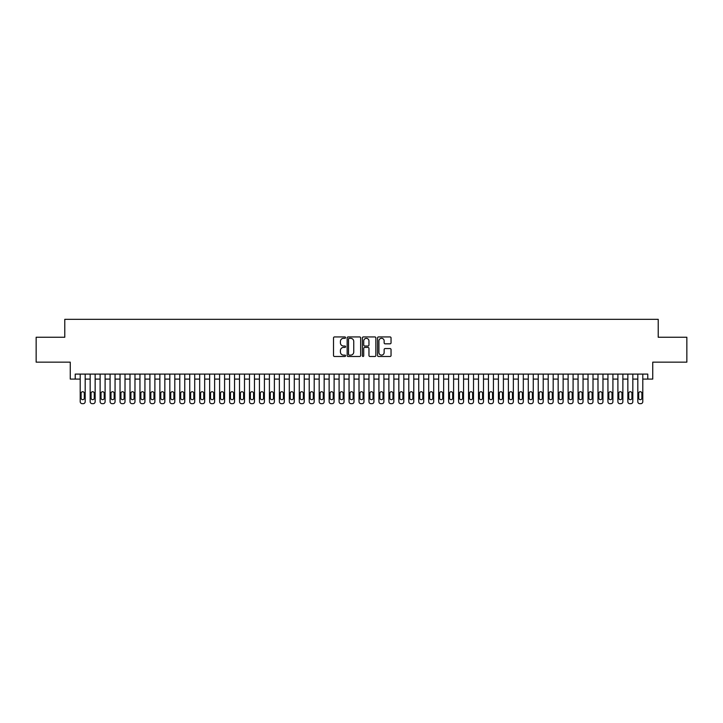 <?xml version="1.0" encoding="UTF-8"?>
<svg xmlns="http://www.w3.org/2000/svg" width="723" height="723" viewBox="0 0 723 723"><rect width="100%" height="100%" fill="white"/><g stroke="black" fill="none" stroke-linecap="round" stroke-linejoin="round"><path stroke-width="1.08" d="M345.567 337.623A0.687 0.687 0 0 0 344.889 336.936L334.496 336.936A0.976 0.976 0 0 0 333.52 337.921L333.52 355.508A0.976 0.976 0 0 0 334.496 356.484L344.889 356.484A0.687 0.687 0 0 0 345.567 355.806A0.687 0.687 0 0 0 344.889 355.12L343.542 355.12A3.127 3.127 0 0 1 340.416 351.993L340.416 350.528A3.127 3.127 0 0 1 343.542 347.401L344.889 347.401A0.687 0.687 0 0 0 345.567 346.715A0.687 0.687 0 0 0 344.889 346.028L343.542 346.028A3.127 3.127 0 0 1 340.416 342.901L340.416 341.437A3.127 3.127 0 0 1 343.542 338.31L344.889 338.31A0.687 0.687 0 0 0 345.567 337.623M390.068 343.832A0.976 0.976 0 0 0 391.044 342.856L391.044 337.921A0.976 0.976 0 0 0 390.068 336.936L378.527 336.936A0.976 0.976 0 0 0 377.551 337.921L377.551 355.508A0.976 0.976 0 0 0 378.527 356.484L390.068 356.484A0.976 0.976 0 0 0 391.044 355.508L391.044 349.552A0.976 0.976 0 0 0 390.068 348.567L385.124 348.567A0.976 0.976 0 0 0 384.148 349.552L384.148 352.508A2.612 2.612 0 0 1 381.536 355.12A2.612 2.612 0 0 1 378.924 352.508L378.924 340.922A2.612 2.612 0 0 1 381.536 338.31A2.612 2.612 0 0 1 384.148 340.922L384.148 342.856A0.976 0.976 0 0 0 385.124 343.832L390.068 343.832M647.772 379.078L652.742 379.078L652.742 362.151L686.85 362.151L686.85 337.252L658.219 337.252L658.219 319.331L64.781 319.331L64.781 337.252L36.15 337.252L36.15 362.151L70.258 362.151L70.258 379.078L80.208 379.078L80.208 401.681A1.988 1.988 0 0 0 82.205 403.669L83.199 403.669A1.988 1.988 0 0 0 85.187 401.681L85.187 379.078L90.167 379.078L90.167 401.681A1.988 1.988 0 0 0 92.155 403.669L93.159 403.669A1.988 1.988 0 0 0 95.147 401.681L95.147 379.078L100.126 379.078L100.126 401.681A1.988 1.988 0 0 0 102.115 403.669L103.109 403.669A1.988 1.988 0 0 0 105.106 401.681L105.106 379.078L110.086 379.078L110.086 401.681A1.988 1.988 0 0 0 112.074 403.669L113.068 403.669A1.988 1.988 0 0 0 115.056 401.681L115.056 379.078L120.036 379.078L120.036 401.681A1.988 1.988 0 0 0 122.033 403.669L123.027 403.669A1.988 1.988 0 0 0 125.016 401.681L125.016 379.078L129.995 379.078L129.995 401.681A1.988 1.988 0 0 0 131.984 403.669L132.987 403.669A1.988 1.988 0 0 0 134.975 401.681L134.975 379.078L139.955 379.078L139.955 401.681A1.988 1.988 0 0 0 141.943 403.669L142.937 403.669A1.988 1.988 0 0 0 144.934 401.681L144.934 379.078L149.914 379.078L149.914 401.681A1.988 1.988 0 0 0 151.902 403.669L152.896 403.669A1.988 1.988 0 0 0 154.885 401.681L154.885 379.078L159.864 379.078L159.864 401.681A1.988 1.988 0 0 0 161.862 403.669L162.856 403.669A1.988 1.988 0 0 0 164.844 401.681L164.844 379.078L169.824 379.078L169.824 401.681A1.988 1.988 0 0 0 171.812 403.669L172.815 403.669A1.988 1.988 0 0 0 174.803 401.681L174.803 379.078L179.783 379.078L179.783 401.681A1.988 1.988 0 0 0 181.771 403.669L182.765 403.669A1.988 1.988 0 0 0 184.763 401.681L184.763 379.078L189.742 379.078L189.742 401.681A1.988 1.988 0 0 0 191.731 403.669L192.725 403.669A1.988 1.988 0 0 0 194.722 401.681L194.722 379.078L199.693 379.078L199.693 401.681A1.988 1.988 0 0 0 201.69 403.669L202.684 403.669A1.988 1.988 0 0 0 204.672 401.681L204.672 379.078L209.652 379.078L209.652 401.681A1.988 1.988 0 0 0 211.649 403.669L212.643 403.669A1.988 1.988 0 0 0 214.632 401.681L214.632 379.078L219.611 379.078L219.611 401.681A1.988 1.988 0 0 0 221.6 403.669L222.594 403.669A1.988 1.988 0 0 0 224.591 401.681L224.591 379.078L229.571 379.078L229.571 401.681A1.988 1.988 0 0 0 231.559 403.669L232.553 403.669A1.988 1.988 0 0 0 234.55 401.681L234.55 379.078L239.521 379.078L239.521 401.681A1.988 1.988 0 0 0 241.518 403.669L242.512 403.669A1.988 1.988 0 0 0 244.501 401.681L244.501 379.078L249.48 379.078L249.48 401.681A1.988 1.988 0 0 0 251.477 403.669L252.472 403.669A1.988 1.988 0 0 0 254.46 401.681L254.46 379.078L259.44 379.078L259.44 401.681A1.988 1.988 0 0 0 261.428 403.669L262.422 403.669A1.988 1.988 0 0 0 264.419 401.681L264.419 379.078L269.399 379.078L269.399 401.681A1.988 1.988 0 0 0 271.387 403.669L272.381 403.669A1.988 1.988 0 0 0 274.379 401.681L274.379 379.078L279.349 379.078L279.349 401.681A1.988 1.988 0 0 0 281.346 403.669L282.341 403.669A1.988 1.988 0 0 0 284.329 401.681L284.329 379.078L289.308 379.078L289.308 401.681A1.988 1.988 0 0 0 291.306 403.669L292.3 403.669A1.988 1.988 0 0 0 294.288 401.681L294.288 379.078L299.268 379.078L299.268 401.681A1.988 1.988 0 0 0 301.256 403.669L302.259 403.669A1.988 1.988 0 0 0 304.247 401.681L304.247 379.078L309.227 379.078L309.227 401.681A1.988 1.988 0 0 0 311.215 403.669L312.209 403.669A1.988 1.988 0 0 0 314.207 401.681L314.207 379.078L319.186 379.078L319.186 401.681A1.988 1.988 0 0 0 321.175 403.669L322.169 403.669A1.988 1.988 0 0 0 324.157 401.681L324.157 379.078L329.137 379.078L329.137 401.681A1.988 1.988 0 0 0 331.134 403.669L332.128 403.669A1.988 1.988 0 0 0 334.116 401.681L334.116 379.078L339.096 379.078L339.096 401.681A1.988 1.988 0 0 0 341.084 403.669L342.087 403.669A1.988 1.988 0 0 0 344.076 401.681L344.076 379.078L349.055 379.078L349.055 401.681A1.988 1.988 0 0 0 351.044 403.669L352.038 403.669A1.988 1.988 0 0 0 354.035 401.681L354.035 379.078L359.015 379.078L359.015 401.681A1.988 1.988 0 0 0 361.003 403.669L361.997 403.669A1.988 1.988 0 0 0 363.985 401.681L363.985 379.078L368.965 379.078L368.965 401.681A1.988 1.988 0 0 0 370.962 403.669L371.956 403.669A1.988 1.988 0 0 0 373.945 401.681L373.945 379.078L378.924 379.078L378.924 401.681A1.988 1.988 0 0 0 380.913 403.669L381.916 403.669A1.988 1.988 0 0 0 383.904 401.681L383.904 379.078L388.884 379.078L388.884 401.681A1.988 1.988 0 0 0 390.872 403.669L391.866 403.669A1.988 1.988 0 0 0 393.863 401.681L393.863 379.078L398.843 379.078L398.843 401.681A1.988 1.988 0 0 0 400.831 403.669L401.825 403.669A1.988 1.988 0 0 0 403.814 401.681L403.814 379.078L408.793 379.078L408.793 401.681A1.988 1.988 0 0 0 410.791 403.669L411.785 403.669A1.988 1.988 0 0 0 413.773 401.681L413.773 379.078L418.753 379.078L418.753 401.681A1.988 1.988 0 0 0 420.741 403.669L421.744 403.669A1.988 1.988 0 0 0 423.732 401.681L423.732 379.078L428.712 379.078L428.712 401.681A1.988 1.988 0 0 0 430.7 403.669L431.694 403.669A1.988 1.988 0 0 0 433.692 401.681L433.692 379.078L438.671 379.078L438.671 401.681A1.988 1.988 0 0 0 440.659 403.669L441.654 403.669A1.988 1.988 0 0 0 443.651 401.681L443.651 379.078L448.622 379.078L448.622 401.681A1.988 1.988 0 0 0 450.619 403.669L451.613 403.669A1.988 1.988 0 0 0 453.601 401.681L453.601 379.078L458.581 379.078L458.581 401.681A1.988 1.988 0 0 0 460.578 403.669L461.572 403.669A1.988 1.988 0 0 0 463.56 401.681L463.56 379.078L468.54 379.078L468.54 401.681A1.988 1.988 0 0 0 470.528 403.669L471.523 403.669A1.988 1.988 0 0 0 473.52 401.681L473.52 379.078L478.499 379.078L478.499 401.681A1.988 1.988 0 0 0 480.488 403.669L481.482 403.669A1.988 1.988 0 0 0 483.479 401.681L483.479 379.078L488.45 379.078L488.45 401.681A1.988 1.988 0 0 0 490.447 403.669L491.441 403.669A1.988 1.988 0 0 0 493.429 401.681L493.429 379.078L498.409 379.078L498.409 401.681A1.988 1.988 0 0 0 500.406 403.669L501.4 403.669A1.988 1.988 0 0 0 503.389 401.681L503.389 379.078L508.368 379.078L508.368 401.681A1.988 1.988 0 0 0 510.357 403.669L511.351 403.669A1.988 1.988 0 0 0 513.348 401.681L513.348 379.078L518.328 379.078L518.328 401.681A1.988 1.988 0 0 0 520.316 403.669L521.31 403.669A1.988 1.988 0 0 0 523.307 401.681L523.307 379.078L528.278 379.078L528.278 401.681A1.988 1.988 0 0 0 530.275 403.669L531.269 403.669A1.988 1.988 0 0 0 533.258 401.681L533.258 379.078L538.237 379.078L538.237 401.681A1.988 1.988 0 0 0 540.235 403.669L541.229 403.669A1.988 1.988 0 0 0 543.217 401.681L543.217 379.078L548.197 379.078L548.197 401.681A1.988 1.988 0 0 0 550.185 403.669L551.188 403.669A1.988 1.988 0 0 0 553.176 401.681L553.176 379.078L558.156 379.078L558.156 401.681A1.988 1.988 0 0 0 560.144 403.669L561.138 403.669A1.988 1.988 0 0 0 563.136 401.681L563.136 379.078L568.115 379.078L568.115 401.681A1.988 1.988 0 0 0 570.104 403.669L571.098 403.669A1.988 1.988 0 0 0 573.086 401.681L573.086 379.078L578.066 379.078L578.066 401.681A1.988 1.988 0 0 0 580.063 403.669L581.057 403.669A1.988 1.988 0 0 0 583.045 401.681L583.045 379.078L588.025 379.078L588.025 401.681A1.988 1.988 0 0 0 590.013 403.669L591.016 403.669A1.988 1.988 0 0 0 593.005 401.681L593.005 379.078L597.984 379.078L597.984 401.681A1.988 1.988 0 0 0 599.973 403.669L600.967 403.669A1.988 1.988 0 0 0 602.964 401.681L602.964 379.078L607.944 379.078L607.944 401.681A1.988 1.988 0 0 0 609.932 403.669L610.926 403.669A1.988 1.988 0 0 0 612.914 401.681L612.914 379.078L617.894 379.078L617.894 401.681A1.988 1.988 0 0 0 619.891 403.669L620.885 403.669A1.988 1.988 0 0 0 622.874 401.681L622.874 379.078L627.853 379.078L627.853 401.681A1.988 1.988 0 0 0 629.841 403.669L630.845 403.669A1.988 1.988 0 0 0 632.833 401.681L632.833 379.078L637.813 379.078L637.813 401.681A1.988 1.988 0 0 0 639.801 403.669L640.795 403.669A1.988 1.988 0 0 0 642.792 401.681L642.792 379.078L647.772 379.078L647.772 374.098L75.228 374.098L75.228 379.078M360.641 337.921A0.976 0.976 0 0 0 359.665 336.936L348.134 336.936A0.976 0.976 0 0 0 347.157 337.921L347.157 355.508A0.976 0.976 0 0 0 348.134 356.484L359.665 356.484A0.976 0.976 0 0 0 360.641 355.508L360.641 337.921M363.335 336.936L374.866 336.936A0.976 0.976 0 0 1 375.843 337.921L375.843 355.508A0.976 0.976 0 0 1 374.866 356.484L369.932 356.484A0.976 0.976 0 0 1 368.956 355.508L368.956 348.378A0.976 0.976 0 0 0 367.971 347.401L364.699 347.401A0.976 0.976 0 0 0 363.723 348.378L363.723 355.806A0.687 0.687 0 0 1 363.036 356.484A0.687 0.687 0 0 1 362.359 355.806L362.359 337.921A0.976 0.976 0 0 1 363.335 336.936M349.209 338.31A0.687 0.687 0 0 0 348.522 338.997L348.522 354.433A0.687 0.687 0 0 0 349.209 355.12L350.628 355.12A3.127 3.127 0 0 0 353.755 351.993L353.755 341.437A3.127 3.127 0 0 0 350.628 338.31L349.209 338.31M368.956 340.976A2.612 2.612 0 0 0 366.335 338.355A2.612 2.612 0 0 0 363.723 340.976L363.723 345.052A0.976 0.976 0 0 0 364.699 346.028L367.971 346.028A0.976 0.976 0 0 0 368.956 345.052L368.956 340.976M85.187 374.098L85.187 401.681M80.208 374.098L80.208 401.681M84.293 398.093A1.591 1.591 0 0 1 82.702 399.683A1.591 1.591 0 0 1 81.103 398.093L81.103 393.312A1.591 1.591 0 0 1 82.702 391.721A1.591 1.591 0 0 1 84.293 393.312L84.293 398.093M82.205 403.669L83.199 403.669M95.147 374.098L95.147 401.681M90.167 374.098L90.167 401.681M94.252 398.093A1.591 1.591 0 0 1 92.652 399.683A1.591 1.591 0 0 1 91.062 398.093L91.062 393.312A1.591 1.591 0 0 1 92.652 391.721A1.591 1.591 0 0 1 94.252 393.312L94.252 398.093M92.155 403.669L93.159 403.669M105.106 374.098L105.106 401.681M100.126 374.098L100.126 401.681M104.211 398.093A1.591 1.591 0 0 1 102.612 399.683A1.591 1.591 0 0 1 101.021 398.093L101.021 393.312A1.591 1.591 0 0 1 102.612 391.721A1.591 1.591 0 0 1 104.211 393.312L104.211 398.093M102.115 403.669L103.109 403.669M115.056 374.098L115.056 401.681M110.086 374.098L110.086 401.681M114.162 398.093A1.591 1.591 0 0 1 112.571 399.683A1.591 1.591 0 0 1 110.981 398.093L110.981 393.312A1.591 1.591 0 0 1 112.571 391.721A1.591 1.591 0 0 1 114.162 393.312L114.162 398.093M112.074 403.669L113.068 403.669M125.016 374.098L125.016 401.681M120.036 374.098L120.036 401.681M124.121 398.093A1.591 1.591 0 0 1 122.53 399.683A1.591 1.591 0 0 1 120.931 398.093L120.931 393.312A1.591 1.591 0 0 1 122.53 391.721A1.591 1.591 0 0 1 124.121 393.312L124.121 398.093M122.033 403.669L123.027 403.669M134.975 374.098L134.975 401.681M129.995 374.098L129.995 401.681M134.08 398.093A1.591 1.591 0 0 1 132.49 399.683A1.591 1.591 0 0 1 130.89 398.093L130.89 393.312A1.591 1.591 0 0 1 132.49 391.721A1.591 1.591 0 0 1 134.08 393.312L134.08 398.093M131.984 403.669L132.987 403.669M144.934 374.098L144.934 401.681M139.955 374.098L139.955 401.681M144.04 398.093A1.591 1.591 0 0 1 142.44 399.683A1.591 1.591 0 0 1 140.849 398.093L140.849 393.312A1.591 1.591 0 0 1 142.44 391.721A1.591 1.591 0 0 1 144.04 393.312L144.04 398.093M141.943 403.669L142.937 403.669M154.885 374.098L154.885 401.681M149.914 374.098L149.914 401.681M153.99 398.093A1.591 1.591 0 0 1 152.399 399.683A1.591 1.591 0 0 1 150.809 398.093L150.809 393.312A1.591 1.591 0 0 1 152.399 391.721A1.591 1.591 0 0 1 153.99 393.312L153.99 398.093M151.902 403.669L152.896 403.669M164.844 374.098L164.844 401.681M159.864 374.098L159.864 401.681M163.949 398.093A1.591 1.591 0 0 1 162.359 399.683A1.591 1.591 0 0 1 160.768 398.093L160.768 393.312A1.591 1.591 0 0 1 162.359 391.721A1.591 1.591 0 0 1 163.949 393.312L163.949 398.093M161.862 403.669L162.856 403.669M174.803 374.098L174.803 401.681M169.824 374.098L169.824 401.681M173.909 398.093A1.591 1.591 0 0 1 172.318 399.683A1.591 1.591 0 0 1 170.718 398.093L170.718 393.312A1.591 1.591 0 0 1 172.318 391.721A1.591 1.591 0 0 1 173.909 393.312L173.909 398.093M171.812 403.669L172.815 403.669M184.763 374.098L184.763 401.681M179.783 374.098L179.783 401.681M183.868 398.093A1.591 1.591 0 0 1 182.268 399.683A1.591 1.591 0 0 1 180.678 398.093L180.678 393.312A1.591 1.591 0 0 1 182.268 391.721A1.591 1.591 0 0 1 183.868 393.312L183.868 398.093M181.771 403.669L182.765 403.669M194.722 374.098L194.722 401.681M189.742 374.098L189.742 401.681M193.818 398.093A1.591 1.591 0 0 1 192.228 399.683A1.591 1.591 0 0 1 190.637 398.093L190.637 393.312A1.591 1.591 0 0 1 192.228 391.721A1.591 1.591 0 0 1 193.818 393.312L193.818 398.093M191.731 403.669L192.725 403.669M204.672 374.098L204.672 401.681M199.693 374.098L199.693 401.681M203.778 398.093A1.591 1.591 0 0 1 202.187 399.683A1.591 1.591 0 0 1 200.596 398.093L200.596 393.312A1.591 1.591 0 0 1 202.187 391.721A1.591 1.591 0 0 1 203.778 393.312L203.778 398.093M201.69 403.669L202.684 403.669M214.632 374.098L214.632 401.681M209.652 374.098L209.652 401.681M213.737 398.093A1.591 1.591 0 0 1 212.146 399.683A1.591 1.591 0 0 1 210.547 398.093L210.547 393.312A1.591 1.591 0 0 1 212.146 391.721A1.591 1.591 0 0 1 213.737 393.312L213.737 398.093M211.649 403.669L212.643 403.669M224.591 374.098L224.591 401.681M219.611 374.098L219.611 401.681M223.696 398.093A1.591 1.591 0 0 1 222.097 399.683A1.591 1.591 0 0 1 220.506 398.093L220.506 393.312A1.591 1.591 0 0 1 222.097 391.721A1.591 1.591 0 0 1 223.696 393.312L223.696 398.093M221.6 403.669L222.594 403.669M234.55 374.098L234.55 401.681M229.571 374.098L229.571 401.681M233.646 398.093A1.591 1.591 0 0 1 232.056 399.683A1.591 1.591 0 0 1 230.465 398.093L230.465 393.312A1.591 1.591 0 0 1 232.056 391.721A1.591 1.591 0 0 1 233.646 393.312L233.646 398.093M231.559 403.669L232.553 403.669M244.501 374.098L244.501 401.681M239.521 374.098L239.521 401.681M243.606 398.093A1.591 1.591 0 0 1 242.015 399.683A1.591 1.591 0 0 1 240.425 398.093L240.425 393.312A1.591 1.591 0 0 1 242.015 391.721A1.591 1.591 0 0 1 243.606 393.312L243.606 398.093M241.518 403.669L242.512 403.669M254.46 374.098L254.46 401.681M249.48 374.098L249.48 401.681M253.565 398.093A1.591 1.591 0 0 1 251.975 399.683A1.591 1.591 0 0 1 250.375 398.093L250.375 393.312A1.591 1.591 0 0 1 251.975 391.721A1.591 1.591 0 0 1 253.565 393.312L253.565 398.093M251.477 403.669L252.472 403.669M264.419 374.098L264.419 401.681M259.44 374.098L259.44 401.681M263.524 398.093A1.591 1.591 0 0 1 261.925 399.683A1.591 1.591 0 0 1 260.334 398.093L260.334 393.312A1.591 1.591 0 0 1 261.925 391.721A1.591 1.591 0 0 1 263.524 393.312L263.524 398.093M261.428 403.669L262.422 403.669M274.379 374.098L274.379 401.681M269.399 374.098L269.399 401.681M273.475 398.093A1.591 1.591 0 0 1 271.884 399.683A1.591 1.591 0 0 1 270.294 398.093L270.294 393.312A1.591 1.591 0 0 1 271.884 391.721A1.591 1.591 0 0 1 273.475 393.312L273.475 398.093M271.387 403.669L272.381 403.669M284.329 374.098L284.329 401.681M279.349 374.098L279.349 401.681M283.434 398.093A1.591 1.591 0 0 1 281.843 399.683A1.591 1.591 0 0 1 280.253 398.093L280.253 393.312A1.591 1.591 0 0 1 281.843 391.721A1.591 1.591 0 0 1 283.434 393.312L283.434 398.093M281.346 403.669L282.341 403.669M294.288 374.098L294.288 401.681M289.308 374.098L289.308 401.681M293.393 398.093A1.591 1.591 0 0 1 291.803 399.683A1.591 1.591 0 0 1 290.203 398.093L290.203 393.312A1.591 1.591 0 0 1 291.803 391.721A1.591 1.591 0 0 1 293.393 393.312L293.393 398.093M291.306 403.669L292.3 403.669M304.247 374.098L304.247 401.681M299.268 374.098L299.268 401.681M303.353 398.093A1.591 1.591 0 0 1 301.753 399.683A1.591 1.591 0 0 1 300.162 398.093L300.162 393.312A1.591 1.591 0 0 1 301.753 391.721A1.591 1.591 0 0 1 303.353 393.312L303.353 398.093M301.256 403.669L302.259 403.669M314.207 374.098L314.207 401.681M309.227 374.098L309.227 401.681M313.303 398.093A1.591 1.591 0 0 1 311.712 399.683A1.591 1.591 0 0 1 310.122 398.093L310.122 393.312A1.591 1.591 0 0 1 311.712 391.721A1.591 1.591 0 0 1 313.303 393.312L313.303 398.093M311.215 403.669L312.209 403.669M324.157 374.098L324.157 401.681M319.186 374.098L319.186 401.681M323.262 398.093A1.591 1.591 0 0 1 321.672 399.683A1.591 1.591 0 0 1 320.081 398.093L320.081 393.312A1.591 1.591 0 0 1 321.672 391.721A1.591 1.591 0 0 1 323.262 393.312L323.262 398.093M321.175 403.669L322.169 403.669M334.116 374.098L334.116 401.681M329.137 374.098L329.137 401.681M333.222 398.093A1.591 1.591 0 0 1 331.631 399.683A1.591 1.591 0 0 1 330.031 398.093L330.031 393.312A1.591 1.591 0 0 1 331.631 391.721A1.591 1.591 0 0 1 333.222 393.312L333.222 398.093M331.134 403.669L332.128 403.669M344.076 374.098L344.076 401.681M339.096 374.098L339.096 401.681M343.181 398.093A1.591 1.591 0 0 1 341.581 399.683A1.591 1.591 0 0 1 339.991 398.093L339.991 393.312A1.591 1.591 0 0 1 341.581 391.721A1.591 1.591 0 0 1 343.181 393.312L343.181 398.093M341.084 403.669L342.087 403.669M354.035 374.098L354.035 401.681M349.055 374.098L349.055 401.681M353.14 398.093A1.591 1.591 0 0 1 351.541 399.683A1.591 1.591 0 0 1 349.95 398.093L349.95 393.312A1.591 1.591 0 0 1 351.541 391.721A1.591 1.591 0 0 1 353.14 393.312L353.14 398.093M351.044 403.669L352.038 403.669M363.985 374.098L363.985 401.681M359.015 374.098L359.015 401.681M363.091 398.093A1.591 1.591 0 0 1 361.5 399.683A1.591 1.591 0 0 1 359.909 398.093L359.909 393.312A1.591 1.591 0 0 1 361.5 391.721A1.591 1.591 0 0 1 363.091 393.312L363.091 398.093M361.003 403.669L361.997 403.669M373.945 374.098L373.945 401.681M368.965 374.098L368.965 401.681M373.05 398.093A1.591 1.591 0 0 1 371.459 399.683A1.591 1.591 0 0 1 369.86 398.093L369.86 393.312A1.591 1.591 0 0 1 371.459 391.721A1.591 1.591 0 0 1 373.05 393.312L373.05 398.093M370.962 403.669L371.956 403.669M383.904 374.098L383.904 401.681M378.924 374.098L378.924 401.681M383.009 398.093A1.591 1.591 0 0 1 381.419 399.683A1.591 1.591 0 0 1 379.819 398.093L379.819 393.312A1.591 1.591 0 0 1 381.419 391.721A1.591 1.591 0 0 1 383.009 393.312L383.009 398.093M380.913 403.669L381.916 403.669M393.863 374.098L393.863 401.681M388.884 374.098L388.884 401.681M392.969 398.093A1.591 1.591 0 0 1 391.369 399.683A1.591 1.591 0 0 1 389.778 398.093L389.778 393.312A1.591 1.591 0 0 1 391.369 391.721A1.591 1.591 0 0 1 392.969 393.312L392.969 398.093M390.872 403.669L391.866 403.669M403.814 374.098L403.814 401.681M398.843 374.098L398.843 401.681M402.919 398.093A1.591 1.591 0 0 1 401.328 399.683A1.591 1.591 0 0 1 399.738 398.093L399.738 393.312A1.591 1.591 0 0 1 401.328 391.721A1.591 1.591 0 0 1 402.919 393.312L402.919 398.093M400.831 403.669L401.825 403.669M413.773 374.098L413.773 401.681M408.793 374.098L408.793 401.681M412.878 398.093A1.591 1.591 0 0 1 411.288 399.683A1.591 1.591 0 0 1 409.697 398.093L409.697 393.312A1.591 1.591 0 0 1 411.288 391.721A1.591 1.591 0 0 1 412.878 393.312L412.878 398.093M410.791 403.669L411.785 403.669M423.732 374.098L423.732 401.681M418.753 374.098L418.753 401.681M422.838 398.093A1.591 1.591 0 0 1 421.247 399.683A1.591 1.591 0 0 1 419.647 398.093L419.647 393.312A1.591 1.591 0 0 1 421.247 391.721A1.591 1.591 0 0 1 422.838 393.312L422.838 398.093M420.741 403.669L421.744 403.669M433.692 374.098L433.692 401.681M428.712 374.098L428.712 401.681M432.797 398.093A1.591 1.591 0 0 1 431.197 399.683A1.591 1.591 0 0 1 429.607 398.093L429.607 393.312A1.591 1.591 0 0 1 431.197 391.721A1.591 1.591 0 0 1 432.797 393.312L432.797 398.093M430.7 403.669L431.694 403.669M443.651 374.098L443.651 401.681M438.671 374.098L438.671 401.681M442.747 398.093A1.591 1.591 0 0 1 441.157 399.683A1.591 1.591 0 0 1 439.566 398.093L439.566 393.312A1.591 1.591 0 0 1 441.157 391.721A1.591 1.591 0 0 1 442.747 393.312L442.747 398.093M440.659 403.669L441.654 403.669M453.601 374.098L453.601 401.681M448.622 374.098L448.622 401.681M452.706 398.093A1.591 1.591 0 0 1 451.116 399.683A1.591 1.591 0 0 1 449.525 398.093L449.525 393.312A1.591 1.591 0 0 1 451.116 391.721A1.591 1.591 0 0 1 452.706 393.312L452.706 398.093M450.619 403.669L451.613 403.669M463.56 374.098L463.56 401.681M458.581 374.098L458.581 401.681M462.666 398.093A1.591 1.591 0 0 1 461.075 399.683A1.591 1.591 0 0 1 459.476 398.093L459.476 393.312A1.591 1.591 0 0 1 461.075 391.721A1.591 1.591 0 0 1 462.666 393.312L462.666 398.093M460.578 403.669L461.572 403.669M473.52 374.098L473.52 401.681M468.54 374.098L468.54 401.681M472.625 398.093A1.591 1.591 0 0 1 471.025 399.683A1.591 1.591 0 0 1 469.435 398.093L469.435 393.312A1.591 1.591 0 0 1 471.025 391.721A1.591 1.591 0 0 1 472.625 393.312L472.625 398.093M470.528 403.669L471.523 403.669M483.479 374.098L483.479 401.681M478.499 374.098L478.499 401.681M482.575 398.093A1.591 1.591 0 0 1 480.985 399.683A1.591 1.591 0 0 1 479.394 398.093L479.394 393.312A1.591 1.591 0 0 1 480.985 391.721A1.591 1.591 0 0 1 482.575 393.312L482.575 398.093M480.488 403.669L481.482 403.669M493.429 374.098L493.429 401.681M488.45 374.098L488.45 401.681M492.535 398.093A1.591 1.591 0 0 1 490.944 399.683A1.591 1.591 0 0 1 489.354 398.093L489.354 393.312A1.591 1.591 0 0 1 490.944 391.721A1.591 1.591 0 0 1 492.535 393.312L492.535 398.093M490.447 403.669L491.441 403.669M503.389 374.098L503.389 401.681M498.409 374.098L498.409 401.681M502.494 398.093A1.591 1.591 0 0 1 500.903 399.683A1.591 1.591 0 0 1 499.304 398.093L499.304 393.312A1.591 1.591 0 0 1 500.903 391.721A1.591 1.591 0 0 1 502.494 393.312L502.494 398.093M500.406 403.669L501.4 403.669M513.348 374.098L513.348 401.681M508.368 374.098L508.368 401.681M512.453 398.093A1.591 1.591 0 0 1 510.854 399.683A1.591 1.591 0 0 1 509.263 398.093L509.263 393.312A1.591 1.591 0 0 1 510.854 391.721A1.591 1.591 0 0 1 512.453 393.312L512.453 398.093M510.357 403.669L511.351 403.669M523.307 374.098L523.307 401.681M518.328 374.098L518.328 401.681M522.404 398.093A1.591 1.591 0 0 1 520.813 399.683A1.591 1.591 0 0 1 519.222 398.093L519.222 393.312A1.591 1.591 0 0 1 520.813 391.721A1.591 1.591 0 0 1 522.404 393.312L522.404 398.093M520.316 403.669L521.31 403.669M533.258 374.098L533.258 401.681M528.278 374.098L528.278 401.681M532.363 398.093A1.591 1.591 0 0 1 530.772 399.683A1.591 1.591 0 0 1 529.182 398.093L529.182 393.312A1.591 1.591 0 0 1 530.772 391.721A1.591 1.591 0 0 1 532.363 393.312L532.363 398.093M530.275 403.669L531.269 403.669M543.217 374.098L543.217 401.681M538.237 374.098L538.237 401.681M542.322 398.093A1.591 1.591 0 0 1 540.732 399.683A1.591 1.591 0 0 1 539.132 398.093L539.132 393.312A1.591 1.591 0 0 1 540.732 391.721A1.591 1.591 0 0 1 542.322 393.312L542.322 398.093M540.235 403.669L541.229 403.669M553.176 374.098L553.176 401.681M548.197 374.098L548.197 401.681M552.282 398.093A1.591 1.591 0 0 1 550.682 399.683A1.591 1.591 0 0 1 549.091 398.093L549.091 393.312A1.591 1.591 0 0 1 550.682 391.721A1.591 1.591 0 0 1 552.282 393.312L552.282 398.093M550.185 403.669L551.188 403.669M563.136 374.098L563.136 401.681M558.156 374.098L558.156 401.681M562.232 398.093A1.591 1.591 0 0 1 560.641 399.683A1.591 1.591 0 0 1 559.051 398.093L559.051 393.312A1.591 1.591 0 0 1 560.641 391.721A1.591 1.591 0 0 1 562.232 393.312L562.232 398.093M560.144 403.669L561.138 403.669M573.086 374.098L573.086 401.681M568.115 374.098L568.115 401.681M572.191 398.093A1.591 1.591 0 0 1 570.601 399.683A1.591 1.591 0 0 1 569.01 398.093L569.01 393.312A1.591 1.591 0 0 1 570.601 391.721A1.591 1.591 0 0 1 572.191 393.312L572.191 398.093M570.104 403.669L571.098 403.669M583.045 374.098L583.045 401.681M578.066 374.098L578.066 401.681M582.151 398.093A1.591 1.591 0 0 1 580.56 399.683A1.591 1.591 0 0 1 578.96 398.093L578.96 393.312A1.591 1.591 0 0 1 580.56 391.721A1.591 1.591 0 0 1 582.151 393.312L582.151 398.093M580.063 403.669L581.057 403.669M593.005 374.098L593.005 401.681M588.025 374.098L588.025 401.681M592.11 398.093A1.591 1.591 0 0 1 590.51 399.683A1.591 1.591 0 0 1 588.92 398.093L588.92 393.312A1.591 1.591 0 0 1 590.51 391.721A1.591 1.591 0 0 1 592.11 393.312L592.11 398.093M590.013 403.669L591.016 403.669M602.964 374.098L602.964 401.681M597.984 374.098L597.984 401.681M602.069 398.093A1.591 1.591 0 0 1 600.47 399.683A1.591 1.591 0 0 1 598.879 398.093L598.879 393.312A1.591 1.591 0 0 1 600.47 391.721A1.591 1.591 0 0 1 602.069 393.312L602.069 398.093M599.973 403.669L600.967 403.669M612.914 374.098L612.914 401.681M607.944 374.098L607.944 401.681M612.02 398.093A1.591 1.591 0 0 1 610.429 399.683A1.591 1.591 0 0 1 608.838 398.093L608.838 393.312A1.591 1.591 0 0 1 610.429 391.721A1.591 1.591 0 0 1 612.02 393.312L612.02 398.093M609.932 403.669L610.926 403.669M622.874 374.098L622.874 401.681M617.894 374.098L617.894 401.681M621.979 398.093A1.591 1.591 0 0 1 620.388 399.683A1.591 1.591 0 0 1 618.789 398.093L618.789 393.312A1.591 1.591 0 0 1 620.388 391.721A1.591 1.591 0 0 1 621.979 393.312L621.979 398.093M619.891 403.669L620.885 403.669M632.833 374.098L632.833 401.681M627.853 374.098L627.853 401.681M631.938 398.093A1.591 1.591 0 0 1 630.348 399.683A1.591 1.591 0 0 1 628.748 398.093L628.748 393.312A1.591 1.591 0 0 1 630.348 391.721A1.591 1.591 0 0 1 631.938 393.312L631.938 398.093M629.841 403.669L630.845 403.669M642.792 374.098L642.792 401.681M637.813 374.098L637.813 401.681M641.897 398.093A1.591 1.591 0 0 1 640.298 399.683A1.591 1.591 0 0 1 638.707 398.093L638.707 393.312A1.591 1.591 0 0 1 640.298 391.721A1.591 1.591 0 0 1 641.897 393.312L641.897 398.093M639.801 403.669L640.795 403.669"/></g></svg>
